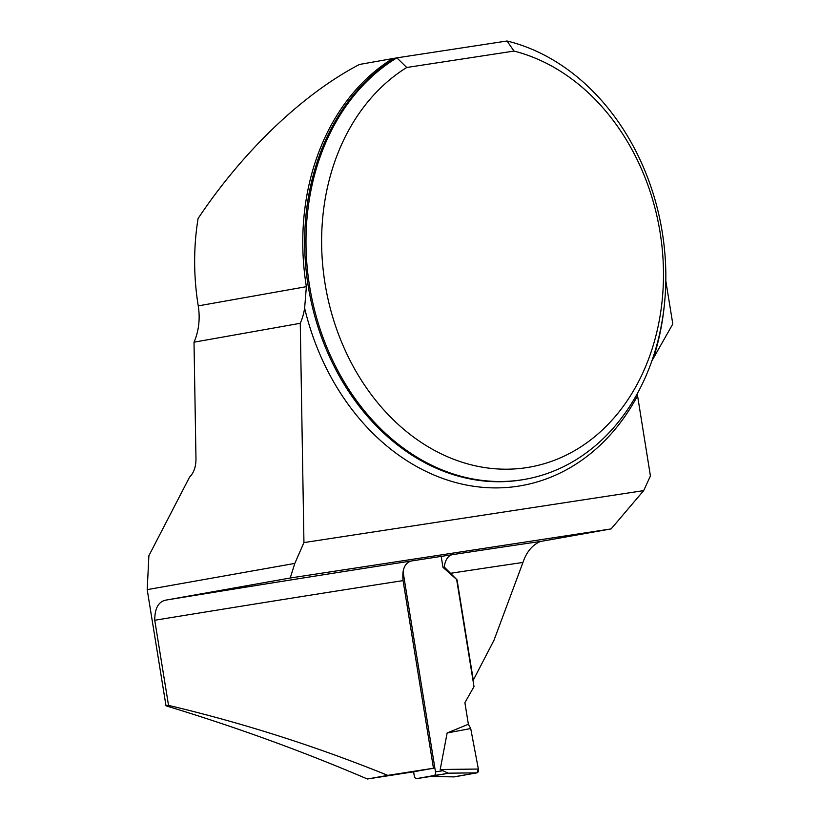 <?xml version="1.0" encoding="UTF-8"?>
<svg xmlns="http://www.w3.org/2000/svg" width="820" height="820" viewBox="0 0 820 820"><rect width="100%" height="100%" fill="white"/><g stroke="black" fill="none" stroke-linecap="round" stroke-linejoin="round"><path stroke-width="1.23" d="M444.327 567.102L457.058 579.842L442.974 567.348L444.327 567.102A17.886 10.793 81.3 0 1 452.363 554.668A416.796 4.828 -9.2 0 1 540.318 541.497L611.115 528.91L643.669 490.616L650.424 475.948L637.232 393.733M540.318 541.497C532.201 545.115 526.409 552.106 522.955 562.458A398.909 4.623 170.8 0 0 450.118 573.364M457.058 579.842L473.294 680.108L493.999 640.215L522.955 562.458M306.372 286.672L198.245 305.88A224.198 178.811 79.9 0 1 198.081 218.53C242.822 151.31 303.092 93.777 359.467 64.462L392.718 58.558A224.198 178.811 79.9 0 0 306.372 286.672L304.63 308.166A55.914 44.587 -100.1 0 1 300.263 323.295L303.943 542.584L294.81 563.412L147.2 589.641L148.902 555.673L189.615 477.025C193.766 472.986 195.888 467.01 195.98 459.118L194.012 342.186L300.263 323.295M166.019 705.835L168.53 705.395C243.068 723.025 316.161 746.354 387.809 775.371L367.391 779C302.959 751.407 235.832 727.012 166.019 705.835L147.2 589.641M367.391 779A520.228 6.027 -9.2 0 1 411.66 772.122L433.462 768.248L403.071 580.611A398.909 4.623 170.8 0 0 154.744 620.258L168.53 705.395M651.818 361.005L672.8 323.992L665.809 280.84M198.245 305.88A55.914 44.587 -100.1 0 1 194.012 342.186M514.017 51.076A212.452 169.453 79.9 0 1 647.769 361.2A212.452 169.453 79.9 0 1 377.497 402.548A212.452 169.453 79.9 0 1 406.751 67.486L514.017 51.076L507.016 41A223.634 178.37 -100.1 0 1 665.614 265.26A223.634 178.37 -100.1 0 1 525.046 479.31A223.634 178.37 -100.1 0 1 318.068 322.721A223.634 178.37 -100.1 0 1 396.89 57.851L395.568 58.087A223.634 178.37 79.9 0 0 316.745 322.957A223.634 178.37 79.9 0 0 523.724 479.546L525.046 479.31M406.751 67.486L396.89 57.851L507.016 41M392.718 58.558L395.568 58.087M303.943 542.584L643.669 490.616M611.115 528.91L290.218 578.008L166.532 599.994C158.67 601.245 154.734 607.999 154.744 620.258M452.363 554.668L410.922 561.054C404.598 563.237 401.974 569.756 403.071 580.611M387.809 775.371A398.909 4.623 -9.2 0 1 433.462 768.248M290.218 578.008L294.81 563.412M403.061 571.663L435.481 771.856A3.352 2.019 81.3 0 1 434.026 775.525L416.755 778.59A3.352 2.019 81.3 0 1 416.724 778.6A3.352 2.019 81.3 0 1 414.233 775.638L413.608 771.774M416.755 778.59L448.53 773.301L440.217 769.488L447.136 732.977L470.711 728.539L468.384 724.255L447.136 732.977M456.709 579.894L474.001 686.617L464.889 702.658L468.384 724.255M442.974 567.348L441.191 556.349M431.258 776.376L416.724 778.6M440.217 769.488L478.367 769.047A3.352 2.019 -98.7 0 1 476.943 772.85L454.362 776.868L430.428 776.499M454.362 776.868A3.352 2.019 81.3 0 1 454.126 776.878A3.352 2.019 81.3 0 1 453.89 776.858L476.943 772.85L478.367 769.047L470.711 728.539L478.367 769.047M476.943 772.85L447.986 773.188M664.548 302.959A229.221 182.829 -100.1 0 1 653.417 358.135M637.468 395.906A229.221 182.829 -100.1 0 1 456.535 482.754A229.221 182.829 -100.1 0 1 304.63 308.166M166.532 599.994A416.796 4.828 -9.2 0 1 410.922 561.054M435.481 771.856L442.205 770.831M434.026 775.525L448.53 773.301M430.295 776.519L454.126 776.878"/></g></svg>
